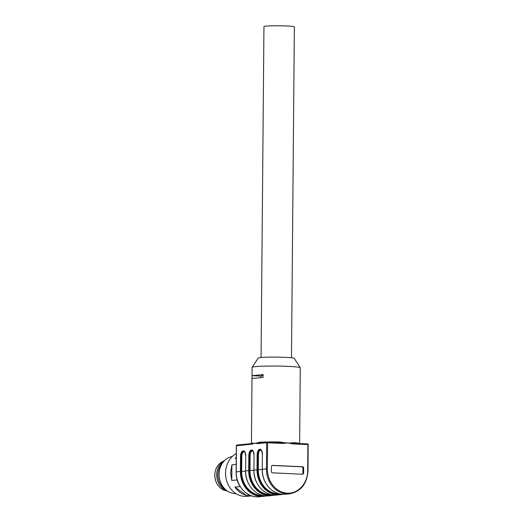 <?xml version="1.0" encoding="UTF-8"?>
<svg xmlns="http://www.w3.org/2000/svg" width="523" height="523" viewBox="0 0 523 523"><rect width="100%" height="100%" fill="white"/><g stroke="black" fill="none" stroke-linecap="round" stroke-linejoin="round"><path stroke-width="0.78" d="M266.089 495.922A24.091 20.711 -95.6 0 1 263.5 496.373A24.091 20.711 -95.6 0 1 260.931 496.438L256.773 496.85A0.7 0.353 -87.4 0 1 256.741 496.85A0.7 0.353 -87.4 0 0 256.767 496.85L256.741 496.85C245.607 496.673 235.729 484.71 236.128 471.877L240.384 471.445L240.521 456.219A5.099 2.582 92.6 0 1 243.156 450.878L243.202 450.872A5.099 2.582 92.6 0 1 245.751 455.71L245.614 470.935L248.706 470.628L248.837 455.402A5.099 2.582 92.6 0 1 251.471 450.061L251.524 450.055A5.099 2.582 92.6 0 1 254.067 454.886L253.936 470.112L257.028 469.811L257.159 454.585A5.099 2.582 92.6 0 1 259.794 449.244L259.839 449.237A5.099 2.582 92.6 0 1 262.389 454.069L262.258 469.294L266.416 468.889L266.645 442.739L257.689 443.615L254.766 443.203L251.825 444.19L252.125 443.609L251.373 443.622L236.991 445.034A0.7 0.601 84.4 0 0 236.455 445.701L236.226 471.857A24.091 20.711 84.4 0 0 256.767 496.85A24.091 20.711 84.4 0 0 259.336 496.785L256.747 496.85A0.7 0.353 -87.4 0 0 256.773 496.85L260.925 496.438L261.167 495.948A23.62 20.312 84.4 0 0 264.533 495.784M240.521 456.219L241.803 456.213L241.665 471.432L241.025 471.439A23.62 20.312 84.4 0 0 261.167 495.948L260.925 496.438A24.091 20.711 84.4 0 1 240.384 471.445L241.025 471.439L241.162 456.213A4.629 2.347 92.6 0 1 243.555 451.362A0.471 0.405 -95.6 0 1 243.156 450.878M267.109 442.079L259.585 442.824M256.427 443.066L260.003 442.157L259.545 442.824L252.125 443.609M257.689 443.615A0.7 0.601 -95.6 0 1 257.989 443.027M253.42 443.36L251.883 442.955A0.7 0.686 72.7 0 1 251.413 443.609L251.386 443.615A0.7 0.686 72.7 0 0 251.406 443.615L251.373 443.622M254.067 454.918L253.936 470.112A24.091 20.711 84.4 0 0 274.477 495.111L277.563 494.804A24.091 20.711 84.4 0 1 257.028 469.811L257.669 469.804A23.62 20.312 84.4 0 0 277.805 494.313A23.62 20.312 84.4 0 0 281.171 494.143M267.377 468.883A23.391 20.109 -95.6 0 0 287.317 493.143A0.7 0.353 92.6 0 1 286.964 493.882A0.7 0.353 92.6 0 0 287.317 493.143L287.323 493.15C298.084 493.96 307.838 483.213 307.674 470.733L307.897 444.583L292.723 443.883L287.761 442.955L282.78 443.426L282.61 442.844L267.279 442.066A0.7 0.353 92.6 0 1 267.606 442.726L267.377 468.883L266.416 468.889A24.091 20.711 84.4 0 0 286.957 493.882L282.799 494.294A24.091 20.711 -95.6 0 0 285.368 494.222L282.786 494.294L286.957 493.882A24.091 20.711 -95.6 0 0 289.526 493.817L285.368 494.222M303.66 468.209L303.621 472.877A1.406 1.209 -95.6 0 1 302.399 474.224L272.581 472.851A1.406 1.209 -95.6 0 1 271.385 471.393L271.424 466.725A1.406 1.209 -95.6 0 1 272.646 465.378L302.464 466.751A1.406 1.209 -95.6 0 1 303.66 468.209L302.948 468.275A1.406 1.209 84.4 0 0 301.751 466.823L272.195 465.463M251.883 442.955A24.097 1.523 -179.5 0 0 251.426 443.249L252.093 367.375A24.097 1.523 0.5 0 1 252.112 367.309A24.097 1.523 0.5 0 1 255.433 366.63A24.097 1.523 0.5 0 1 282.054 366.159A24.097 1.523 0.5 0 1 300.261 367.734A24.097 1.523 0.5 0 1 300.28 367.793L299.62 443.55M252.066 375.684L252.04 378.482L263.095 377.397L263.121 374.592L252.066 375.684L260.905 376.089M280.603 442.674L280.191 442.007L285.113 442.844A24.097 1.523 0.5 0 1 287.761 442.955A24.097 1.523 0.5 0 1 290.219 443.079L293.952 442.641A24.097 1.523 0.5 0 1 299.542 443.543M245.751 455.736L245.614 470.935A24.091 20.711 84.4 0 0 266.155 495.928L269.247 495.621A24.091 20.711 84.4 0 1 248.706 470.628L249.347 470.622A23.62 20.312 84.4 0 0 269.489 495.131A23.62 20.312 84.4 0 0 272.856 494.961M282.727 494.287A24.091 20.711 -95.6 0 1 280.138 494.738A24.091 20.711 -95.6 0 1 277.569 494.804L277.805 494.313L277.569 494.804L274.483 495.111A24.091 20.711 -95.6 0 0 277.046 495.039L274.457 495.111C263.357 494.935 253.472 482.977 253.871 470.131L253.936 470.144M292.723 443.883A0.7 0.353 -87.4 0 0 292.56 443.301L294.436 443.314M292.56 443.301L290.219 443.079M285.113 442.844L282.61 442.844M302.144 474.211A1.406 1.209 84.4 0 0 302.909 472.949L302.948 468.275M300.261 367.734L294.266 358.36A18.011 1.138 -179.5 0 0 280.655 357.183A18.011 1.138 -179.5 0 0 260.755 357.536A18.011 1.138 -179.5 0 0 258.27 358.046L252.112 367.309M260.892 377.475L260.905 375.854L263.115 375.377M294.253 443.301L307.576 443.916A0.7 0.353 92.6 0 1 307.897 444.583L308.243 444.622A0.7 0.7 0 0 0 307.576 443.916A0.7 0.353 92.6 0 0 307.55 443.916L294.488 443.314L293.952 442.641M269.489 495.131L269.247 495.621L266.161 495.928A24.091 20.711 -95.6 0 0 268.73 495.863L266.142 495.928C255.041 495.752 245.15 483.795 245.549 470.948L245.614 470.962M224.347 460.796A16.141 13.879 84.4 0 0 216.692 474.766A16.141 13.879 84.4 0 0 227.309 490.947M222.68 462.796A16.141 13.879 84.4 0 0 217.882 474.649A16.141 13.879 84.4 0 0 225.282 489.306M261.069 357.503L263.952 26.621A15.206 0.961 -179.5 0 1 266.063 26.15C272.071 25.47 291.311 25.81 293.88 26.64L294.364 26.882L291.474 357.771M232.389 456.461A18.717 16.089 84.4 0 0 219.111 474.204A18.717 16.089 84.4 0 0 236.043 493.634M236.285 453.618A22.456 19.312 84.4 0 0 225.544 473.106A22.456 19.312 84.4 0 0 247.085 496.347L251.674 495.896M236.193 464.444L231.905 464.869L230.63 472.609L231.767 480.46L237.03 479.944A22.456 19.312 84.4 0 0 240.214 486.593L234.951 487.109A22.456 19.312 84.4 0 0 246.536 495.444L249.746 495.131M236.259 457.22A22.456 19.312 84.4 0 0 235.2 458.514L236.246 458.416M231.905 464.869L231.767 480.46M237.03 479.944L237.089 479.382M236.252 457.867L235.2 458.514M234.951 487.109L246.536 495.444M236.455 445.746L251.825 444.19M251.19 443.641L237.063 445.034A0.7 0.601 84.4 0 0 236.991 445.034A0.7 0.7 0 0 0 236.357 445.727L236.128 471.877M257.159 454.585L258.44 454.572L258.31 469.798L257.669 469.804L257.8 454.579A4.629 2.347 92.6 0 1 260.192 449.728A0.471 0.405 -95.6 0 1 259.794 449.244M258.44 454.572A4.164 2.112 92.6 0 1 260.591 450.211A0.471 0.405 -95.6 0 0 260.192 449.728L260.238 449.721A4.629 2.347 92.6 0 1 260.415 449.715C261.101 449.041 261.742 450.493 262.324 454.088L262.389 454.069M259.839 449.237A0.471 0.405 84.4 0 0 260.238 449.721L260.637 450.205A4.164 2.112 92.6 0 1 261.448 450.447M262.389 454.101L262.258 469.327M262.258 469.294L262.193 469.314C261.794 482.16 271.679 494.117 282.78 494.294L282.786 494.294A24.091 20.711 84.4 0 1 262.258 469.294M259.212 442.85L267.181 442.066A0.7 0.601 -95.6 0 1 267.253 442.066A0.7 0.353 92.6 0 1 267.279 442.066A0.7 0.7 0 0 0 267.181 442.066A0.7 0.601 -95.6 0 0 266.645 442.739L282.78 443.426M241.803 456.213A4.164 2.112 92.6 0 1 243.953 451.846A0.471 0.405 -95.6 0 0 243.555 451.362L243.6 451.356A4.629 2.347 92.6 0 1 243.77 451.356C244.463 450.676 245.104 452.134 245.686 455.723L245.751 455.71M243.202 450.872A0.471 0.405 84.4 0 0 243.6 451.356L243.999 451.846A4.164 2.112 92.6 0 1 244.81 452.081M248.837 455.402L250.118 455.396L249.987 470.615L249.347 470.622L249.478 455.396A4.629 2.347 92.6 0 1 251.87 450.545A0.471 0.405 -95.6 0 1 251.471 450.061M250.118 455.396A4.164 2.112 92.6 0 1 252.269 451.029A0.471 0.405 -95.6 0 0 251.87 450.545L251.923 450.538A4.629 2.347 92.6 0 1 252.093 450.532C252.786 449.858 253.42 451.316 254.001 454.905L254.067 454.886M251.524 450.055A0.471 0.405 84.4 0 0 251.923 450.538L252.321 451.022A4.164 2.112 92.6 0 1 253.125 451.264M268.73 495.863L274.412 495.104A24.091 20.711 -95.6 0 1 271.816 495.556A24.091 20.711 -95.6 0 1 269.253 495.621L269.495 495.131M307.674 470.733L308.014 470.772L308.145 444.642M289.526 493.817C300.83 491.659 306.994 483.978 308.014 470.772L307.916 470.792M245.549 471.053L241.665 471.432A23.156 19.913 84.4 0 0 261.408 495.458A23.156 19.913 84.4 0 0 262.821 495.464M277.046 495.039L282.78 494.294M267.305 442.066L280.321 442.661M260.003 442.157A24.097 1.523 0.5 0 1 280.191 442.007M259.336 496.785L266.142 495.928M262.193 469.412L258.31 469.798A23.156 19.913 84.4 0 0 278.053 493.823A23.156 19.913 84.4 0 0 279.459 493.83M303.621 472.877L302.909 472.949M302.464 466.751L301.751 466.823M253.871 470.229L249.987 470.615A23.156 19.913 84.4 0 0 269.731 494.64A23.156 19.913 84.4 0 0 271.143 494.647M225.936 490.698C220.614 489.855 214.75 483.598 214.757 475.067C215.077 468.49 217.836 463.901 223.046 461.306A15.33 13.18 84.4 0 0 214.822 475.047A15.33 13.18 84.4 0 0 225.936 490.698L227.42 491.025M251.426 443.249L251.223 443.681M223.046 461.306L224.439 460.698"/></g></svg>
